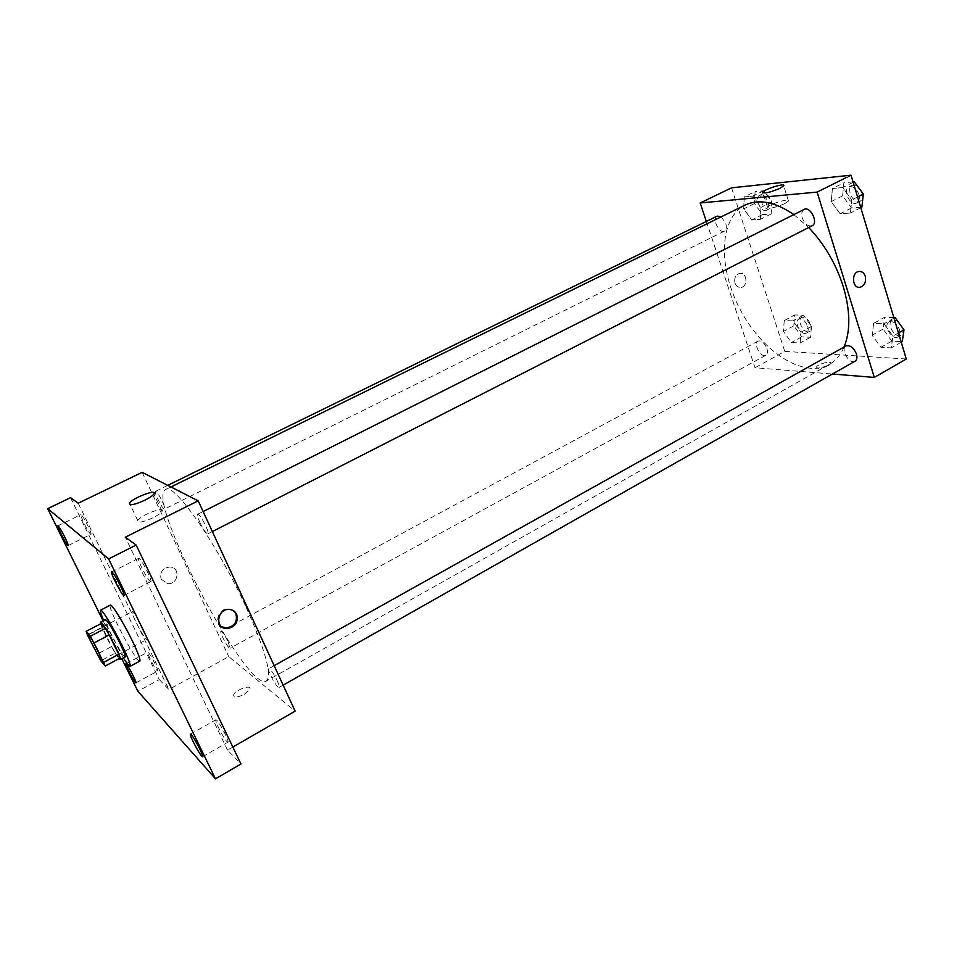 <?xml version="1.0" encoding="UTF-8"?>
<svg xmlns="http://www.w3.org/2000/svg" width="954" height="954" viewBox="0 0 954 954"><rect width="100%" height="100%" fill="white"/><g stroke="black" fill="none" stroke-linecap="round" stroke-linejoin="round"><path stroke-width="0.72" stroke-dasharray="4.77 3.58" d="M143.088 628.877C146.105 635.209 147.369 638.739 146.88 639.466C145.33 641.064 130.006 611.955 132.212 611.586C134.12 612.575 137.746 618.335 143.088 628.877M120.025 658.129L115.362 653.049L100.79 660.776M115.362 653.049L111.582 646.562L97.034 654.253M100.85 623.701L111.582 646.562M100.707 623.785C102.316 629.962 115.052 654.11 119.083 658.642M125.165 656.984L124.211 656.376C119.667 651.916 103.223 619.635 105.465 619.551M102.209 627.625L87.565 635.257M123.388 657.938L103.676 620.482M139.821 661.134C137.018 664.032 106.383 605.79 110.354 605.122M103.08 620.792L121.826 658.761M70.56 497.69L159.294 679.594L137.877 691.256M159.294 679.594L168.894 689.515L228.781 656.626L295.132 711.159M232.848 747.042L227.529 750.106L240.957 763.987M244.319 694.309L249.936 689.122C251.904 683.887 234.791 690.1 233.575 695.061C233.813 697.875 237.391 697.624 244.319 694.309M226.992 741.616L227.946 742.176C229.675 741.985 220.147 723.335 216.773 720.294L215.866 719.781C214.185 720.043 223.522 738.36 226.992 741.616M150.172 581.38L150.78 581.606C152.759 581.415 142.218 560.368 139.201 558.495L138.64 558.305C136.708 558.567 147.059 579.269 150.172 581.38M227.529 750.106L125.296 537.209M90.63 534.157L90.988 534.288C92.455 534.264 83.32 516.054 81.185 514.778L80.863 514.671C79.432 514.766 88.436 532.714 90.63 534.157M157.172 670.698L157.744 671.032C159.056 670.996 150.72 654.611 148.275 652.441L147.739 652.142C146.451 652.238 154.667 668.384 157.172 670.698M78.204 503.211L168.894 689.515M246.168 607.316C265.57 650.866 272.319 675.42 266.393 681.001C247.468 693.451 144.698 498.107 165.674 489.557C173.747 481.806 217.739 544.77 246.168 607.316M142.158 472.337L228.781 656.626M162.371 501.53C164.374 505.918 165.102 508.422 164.553 509.054C163.015 510.33 153.534 491.835 155.502 491.37C156.921 491.751 159.211 495.15 162.371 501.53M277.22 680.667C278.997 684.602 279.605 686.868 279.033 687.452C277.292 688.991 266.631 669.326 268.849 668.659C270.709 669.195 273.5 673.202 277.22 680.667M228.149 641.887L230.009 648.267C228.59 649.531 219.122 631.775 220.958 631.274C222.461 631.786 224.87 635.316 228.149 641.887M199.875 522.47C203.417 529.661 206.076 533.465 207.829 533.882C210.262 533.286 199.601 512.668 197.693 514.266C197.025 515.005 197.752 517.736 199.875 522.47M161.19 579.293L167.785 583.657C178.565 584.695 180.7 567.07 169.788 566.986C162.395 568.143 159.533 572.245 161.19 579.293L167.785 583.657C178.565 584.695 180.7 567.07 169.788 566.986C162.395 568.143 159.533 572.245 161.19 579.293M221.435 626.551C213.756 621.913 219.122 608.127 228.304 608.879L233.515 610.763M152.974 517.772C142.504 522.446 137.412 523.341 137.71 520.467C140.536 515.112 165.96 505.596 162.073 511.368C160.832 513.18 157.804 515.315 152.974 517.772M244.307 694.297L249.936 689.122C251.892 683.887 234.791 690.1 233.575 695.049C233.813 697.875 237.391 697.624 244.307 694.297M844.028 347.077C840.51 355.103 835.537 360.934 829.109 364.559C803.375 378.893 761.984 351.454 740.185 309.513C717.968 267.8 718.803 218.144 745.181 205.05M793.835 214.59L808.694 227.505M804.115 209.427C801.777 210.929 801.181 213.791 802.314 218.001C804.854 224.142 808.133 226.718 812.164 225.74M766.897 348.496C767.887 351.883 767.541 354.149 765.859 355.293C761.042 358.346 752.825 343.464 758.025 341.079C761.471 340.339 764.428 342.808 766.897 348.496M855.034 361.22C849.334 364.905 839.973 348.878 846.079 345.92M721.224 216.82L725.72 223.296C726.841 227.231 726.411 229.842 724.432 231.13C719.233 234.147 711.708 218.394 717.253 216.093M706.342 221.447L755.008 367.731L832.437 374.028M731.551 187.831L784.772 351.394L755.008 367.731M784.772 351.394L906.3 359.002M828.43 365.68L830.827 363.522C832.079 360.266 817.065 364.07 816.481 367.147C817.721 369.103 821.704 368.614 828.43 365.68L830.827 363.522C832.079 360.266 817.065 364.07 816.481 367.135C817.721 369.103 821.704 368.614 828.43 365.68M744.227 196.906L743.715 208.831L751.692 219.992L760.338 219.384L760.958 207.4L752.837 196.095L744.227 196.906L743.715 208.831L751.692 219.992L760.338 219.384L760.958 207.4L752.837 196.095L744.227 196.906L755.079 191.611L754.495 203.524L762.473 214.638L771.166 213.982L771.869 202.01L763.749 190.752L755.079 191.611M873.614 323.43L872.147 335.188L880.912 347.328L891.298 347.888L892.92 336.082L883.988 323.764L873.614 323.43L872.147 335.188L880.912 347.328L891.298 347.888L892.92 336.082L883.988 323.764L873.614 323.43L884.62 317.3L883.082 329.058L891.835 341.138L902.293 341.627M784.236 320.58L783.472 331.396L791.331 342.534L800.096 343.011L800.978 332.147L792.977 320.854L784.236 320.58L783.472 331.396L791.331 342.534L800.096 343.011L800.978 332.147L792.977 320.854L784.236 320.58L794.67 314.963L793.847 325.779L801.706 336.869L810.518 337.287L811.472 326.423L803.471 315.19L794.67 314.963M832.425 188.522L831.22 201.592L840.128 213.756L850.419 213.028L851.779 199.887L842.692 187.544L832.425 188.522L831.22 201.592L840.128 213.756L850.419 213.028L851.779 199.887L842.692 187.544L832.425 188.522L843.908 182.774L842.62 195.832L851.517 207.936L861.879 207.161M734.997 283.159C736.19 286.212 738.169 287.643 740.948 287.428C748.377 286.641 747.077 271.842 739.696 273.357C735.558 274.788 733.984 278.055 734.997 283.159C736.19 286.212 738.181 287.643 740.948 287.428C748.377 286.641 747.077 271.842 739.696 273.357C735.558 274.788 733.996 278.055 734.997 283.159M784.772 203.619C774.755 207.817 769.019 209.057 767.553 207.352C768.841 204.204 790.711 197.585 788.469 201.044L784.772 203.619M853.019 181.868L843.908 182.774M858.874 194.413C859.936 198.575 859.256 201.425 856.859 202.952C850.419 206.696 842.132 189.858 848.953 186.889C853.103 185.839 856.406 188.343 858.874 194.413M842.62 195.832L831.22 201.592M851.517 207.936L840.128 213.756M860.794 207.71L850.419 213.028M857.563 196.953L851.779 199.887M853.15 182.297L842.692 187.544M861.975 192.207L862.154 192.756C863.203 196.918 862.523 199.756 860.114 201.294C853.663 205.038 845.387 188.224 852.22 185.243L857.36 185.958M768.149 202.331C769.222 206.243 768.721 208.854 766.658 210.178C761.244 213.291 753.863 197.74 759.611 195.332C763.045 194.544 765.895 196.882 768.149 202.331M754.495 203.524L743.715 208.831M762.473 214.638L751.692 219.992M771.166 213.982L760.338 219.384M771.869 202.01L760.958 207.4M763.749 190.752L752.837 196.095M771.249 200.805C772.311 204.705 771.81 207.316 769.735 208.652C764.309 211.764 756.927 196.238 762.699 193.829C766.145 193.03 768.996 195.355 771.249 200.805M893.826 317.539L884.62 317.3M899.503 329.667C900.421 333.173 899.884 335.605 897.893 336.941C891.978 340.745 882.712 324.98 889.045 321.903C893.338 320.806 896.82 323.382 899.503 329.667M883.082 329.058L872.147 335.188M891.835 341.138L880.912 347.328M901.256 342.224L891.298 347.888M898.465 332.946L892.92 336.082M894.017 318.159L883.988 323.764M902.687 328.033C903.545 331.479 902.985 333.864 901.017 335.176C895.09 338.992 885.837 323.239 892.181 320.15L897.392 320.782M807.692 326.292C808.634 329.643 808.229 331.909 806.476 333.077C801.443 336.249 793.334 321.581 798.736 319.089C802.29 318.266 805.283 320.663 807.692 326.292M793.847 325.779L783.472 331.396M801.706 336.869L791.331 342.534M810.518 337.287L800.096 343.011M811.472 326.423L800.978 332.147M803.471 315.19L792.977 320.854M810.673 324.67C811.604 328.021 811.198 330.287 809.445 331.467C804.401 334.639 796.292 319.984 801.706 317.479C805.271 316.656 808.265 319.041 810.673 324.67M103.104 662.72L146.88 639.466M88.245 634.493L132.212 611.586M135.945 682.849L157.744 671.032M125.892 663.829L147.739 652.142M202.582 756.737L227.946 742.176M190.442 734.163L215.866 719.781M123.925 595.439L150.78 581.606M111.666 571.971L138.64 558.305M68.116 545.569L90.988 534.288M57.896 525.833L80.863 514.671M228.304 608.879L229.079 609.439M162.073 511.368L153.916 493.981M137.71 520.467L130.221 504.738M170.933 486.981L165.674 489.557M829.109 364.559L266.393 681.001M207.829 533.882L212.348 531.569M197.693 514.266L203.119 511.535M758.025 341.079L220.958 631.274M765.859 355.293L230.009 648.267M274.168 665.677L268.849 668.659M283.135 685.139L279.033 687.452M167.761 485.359L155.502 491.37M724.432 231.13L164.553 509.054M788.469 201.044L783.675 185.815M767.553 207.352L762.95 192.935M852.22 185.243L848.953 186.889M860.114 201.294L856.859 202.952M762.699 193.829L759.611 195.332M769.735 208.652L766.658 210.178M892.181 320.15L889.045 321.903M901.017 335.176L897.893 336.941M801.706 317.479L798.736 319.089M809.445 331.467L806.476 333.077"/><path stroke-width="1.43" d="M98.822 652.226L103.104 662.72C102.114 664.032 86.611 634.553 88.245 634.493C89.843 635.674 93.361 641.589 98.822 652.226M90.427 636.187L86.122 631.357L87.565 635.257L100.79 660.776L105.274 665.987L90.427 636.187L105.345 628.4L100.85 623.701L86.122 631.357M103.903 662.195L118.737 654.313L120.025 658.129L105.274 665.987M118.737 654.313L109.197 634.994L94.255 642.829M105.345 628.4L109.197 634.994M119.083 658.642L120.287 659.584C122.816 659.548 102.03 620.04 100.564 622.091L100.707 623.785M100.564 622.091L105.465 619.551C107.778 621.006 112.536 628.805 119.763 642.948C123.865 651.427 125.666 656.102 125.165 656.984L120.287 659.584M103.676 620.482C100.981 614.173 99.943 610.739 100.575 610.178C101.78 608.7 113.407 627.672 122.04 645.333C128.194 658.033 130.889 665.033 130.114 666.333C129.303 666.536 127.049 663.734 123.388 657.938M100.575 610.178L110.354 605.122C111.69 603.596 123.388 622.461 131.95 640.086C138.056 652.763 140.679 659.786 139.821 661.134L130.114 666.333M58.194 525.964C60.15 527.335 69.403 545.628 68.116 545.569C67.233 546.57 56.548 525.94 57.896 525.833L58.194 525.964M112.178 572.185C114.957 574.213 125.654 595.391 123.925 595.439C122.613 596.787 109.817 572.257 111.666 571.971L112.178 572.185M191.277 734.711C194.461 737.907 204.084 756.665 202.582 756.737C201.413 758.048 188.725 734.461 190.442 734.163L191.277 734.711M126.381 664.163C128.683 666.429 137.102 682.897 135.945 682.849C135.134 683.839 124.628 663.96 125.892 663.829L126.381 664.163M121.826 658.761L137.877 691.256L215.497 778.822L108.601 558.913L47.7 508.661L103.08 620.792M232.848 747.042L295.132 711.159L198.193 500.838L125.296 537.209L136.16 545.056L240.957 763.987L215.497 778.822M136.16 545.056L108.601 558.913M198.193 500.838L142.158 472.337L78.204 503.211L70.56 497.69L47.7 508.661M144.71 500.278C134.192 504.94 129.1 505.894 129.47 503.14C132.391 497.964 157.911 488.4 153.916 493.981C152.64 495.746 149.575 497.845 144.71 500.278M236.687 614.376C238.5 622.509 235.185 627.267 226.742 628.626C214.638 628.555 217.071 608.592 229.079 609.439C232.597 609.666 235.125 611.311 236.687 614.376M233.515 610.763L235.888 613.804C237.713 621.936 234.398 626.671 225.967 628.03L221.435 626.551M808.694 227.505C824.447 244.117 835.966 263.781 843.253 286.51C850.36 310.789 850.622 330.978 844.028 347.077M170.933 486.981L745.181 205.05C758.919 198.647 775.137 201.831 793.835 214.59M212.348 531.569L812.164 225.74C818.723 222.914 810.28 205.814 804.115 209.427L203.119 511.535M274.168 665.677L846.079 345.92C850.252 344.919 853.699 347.59 856.442 353.946C857.419 357.5 856.942 359.92 855.034 361.22L283.135 685.139M167.761 485.359L717.253 216.093L721.224 216.82M832.437 374.028L874.317 377.426L817.125 192.088L700.2 202.963L706.342 221.447M700.2 202.963L731.551 187.831L851.016 175.178L906.3 359.002L874.317 377.426M851.016 175.178L817.125 192.088M779.943 188.343C769.89 192.541 764.154 193.841 762.723 192.243C764.059 189.214 785.965 182.488 783.675 185.815L779.943 188.343M865.278 276.278C866.292 282.026 864.562 285.699 860.079 287.285C852.232 288.931 850.956 272.403 858.886 271.473C861.891 271.21 864.026 272.808 865.278 276.278C866.292 282.026 864.562 285.699 860.079 287.285C852.22 288.931 850.956 272.403 858.886 271.473C861.891 271.21 864.026 272.808 865.278 276.278M860.794 207.71L861.879 207.161L863.322 194.032L854.247 181.749L853.019 181.868M863.322 194.032L857.563 196.953M854.247 181.749L853.15 182.297M857.36 185.958L861.975 192.207M901.256 342.224L902.293 341.627L903.987 329.834L895.067 317.575L893.826 317.539M903.987 329.834L898.465 332.946M895.067 317.575L894.017 318.159M897.392 320.782L902.687 328.033M225.967 628.03L226.742 628.626M130.221 504.738L129.47 503.14M762.95 192.935L762.723 192.243"/></g></svg>
